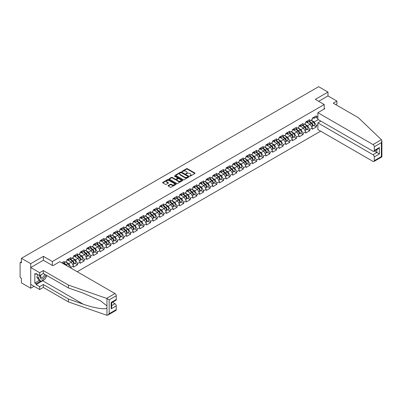 <?xml version="1.0" encoding="UTF-8"?>
<svg xmlns="http://www.w3.org/2000/svg" width="402" height="402" viewBox="0 0 402 402"><rect width="100%" height="100%" fill="white"/><g stroke="black" fill="none" stroke-linecap="round" stroke-linejoin="round"><path stroke-width="0.6" d="M189.85 176.076L190.437 176.076L194.869 173.513A0.588 0.342 0 0 0 194.869 173.031L187.357 168.694A0.588 0.342 0 0 0 186.523 168.694L182.086 171.252L182.086 171.594L183.247 171.262A1.889 1.09 0 0 1 185.915 171.262L186.543 171.624A1.889 1.09 0 0 1 187.096 172.393A1.889 1.09 0 0 1 186.543 173.167L185.97 173.835L187.126 173.503A1.889 1.09 0 0 1 189.799 173.503L190.422 173.865A1.889 1.09 0 0 1 190.98 174.634A1.889 1.09 0 0 1 190.422 175.408L189.85 176.076L189.85 175.734M168.197 185.513A0.588 0.342 0 0 0 168.197 185.995L170.307 187.211A0.588 0.342 0 0 0 171.141 187.211L176.066 184.372A0.588 0.342 0 0 0 176.066 183.89L168.554 179.548A0.588 0.342 0 0 0 167.719 179.548L162.79 182.392A0.588 0.342 0 0 0 162.79 182.875L165.338 184.347A0.588 0.342 0 0 0 166.172 184.347L168.282 183.131A0.588 0.342 0 0 0 168.282 182.649L167.016 181.92A1.578 0.91 0 0 1 166.554 181.272A1.578 0.91 0 0 1 167.528 180.433A1.578 0.91 0 0 1 169.252 180.629L174.197 183.483A1.578 0.91 0 0 1 174.659 184.131A1.578 0.91 0 0 1 173.684 184.97A1.578 0.91 0 0 1 171.966 184.774L171.141 184.297A0.588 0.342 0 0 0 170.307 184.297L168.197 185.513L168.197 185.995M43.406 256.36L30.733 263.677L21.417 258.3L318.67 86.686L327.982 92.063L315.309 99.379L324.238 104.535L52.335 261.521L43.406 256.36L43.406 260.265M183.287 179.719A0.588 0.342 0 0 0 184.121 179.719L189.046 176.875A0.588 0.342 0 0 0 189.046 176.393L181.533 172.056A0.588 0.342 0 0 0 180.699 172.056L175.774 174.9A0.588 0.342 0 0 0 175.774 175.383L183.287 179.719M174.498 176.161L182.548 180.629L177.629 183.468A0.588 0.342 0 0 1 176.795 183.468L169.282 179.126L169.282 178.649A0.588 0.342 0 0 0 169.282 179.126M169.282 178.649L171.393 177.428A0.588 0.342 0 0 1 172.227 177.428L175.272 179.186A0.588 0.342 0 0 0 176.106 179.186L177.508 178.382A0.588 0.342 0 0 0 177.508 177.9L174.332 176.066L174.92 175.729L182.558 180.141A0.588 0.342 0 0 1 182.558 180.624L182.558 180.141M52.335 265.421L52.335 261.521M77.189 271.722L320.645 131.163M324.238 104.535L324.238 109.027M62.858 263.446L64.265 262.637L64.265 261.36L61.752 262.807M64.265 262.637L66.858 261.139L66.858 259.863L70.898 257.531L70.898 258.808L73.491 257.31L73.491 256.034L77.531 253.697L77.531 254.974L80.124 253.476L80.124 252.2L84.164 249.868L84.164 251.144L86.757 249.647L86.757 248.371L90.797 246.039L90.797 247.315L93.39 245.818L93.39 244.542L97.43 242.21L97.43 243.486L100.028 241.989L100.028 240.713L104.068 238.381L104.068 239.657L106.661 238.16L106.661 236.884L110.701 234.547L110.701 235.823L113.294 234.326L113.294 233.049L117.334 230.718L117.334 231.994L119.927 230.497L119.927 229.22L123.967 226.889L123.967 228.165L126.56 226.668L126.56 225.391L130.6 223.06L130.6 224.336L133.198 222.839L133.198 221.562L137.233 219.231L137.233 220.507L139.831 219.01L139.831 217.733L143.871 215.397L143.871 216.673L146.464 215.176L146.464 213.899L150.504 211.568L150.504 212.844L153.097 211.346L153.097 210.07L157.137 207.739L157.137 209.015L159.73 207.517L159.73 206.241L163.77 203.909L163.77 205.186L166.363 203.688L166.363 202.412L170.403 200.08L170.403 201.357L173.001 199.859L173.001 198.583L177.041 196.246L177.041 197.523L179.634 196.025L179.634 194.749A1.985 1.146 60 0 1 179.634 194.814M180.724 194.447L181.548 194.925L183.674 193.694L183.674 192.417L179.634 194.749M183.674 193.694L186.267 192.196L186.267 190.92L190.307 188.588L190.307 189.865L192.9 188.367L192.9 187.091L196.94 184.759L196.94 186.036L199.533 184.538L199.533 183.262L203.573 180.93L203.573 182.207L206.171 180.709L206.171 179.433L210.206 177.096L210.206 178.372L212.804 176.875L212.804 175.599L216.844 173.267L216.844 174.543L219.437 173.046L219.437 171.77L223.477 169.438L223.477 170.714L226.07 169.217L226.07 167.941L230.11 165.609L230.11 166.885L232.703 165.388L232.703 164.111L236.743 161.78L236.743 163.056L239.336 161.559L239.336 160.282L243.376 157.946L243.376 159.222L245.974 157.725L245.974 156.448L250.014 154.117L250.014 155.393L252.607 153.896L252.607 152.619L256.647 150.288L256.647 151.564L259.24 150.067L259.24 148.79L263.28 146.459L263.28 147.735L265.873 146.238L265.873 144.961L269.913 142.63L269.913 143.906L272.506 142.408L272.506 141.132L276.546 138.796L276.546 140.072L279.144 138.574L279.144 137.298L283.179 134.966L283.179 136.243L285.777 134.745L285.777 133.469L289.817 131.137L289.817 132.414L292.41 130.916L292.41 129.64L296.45 127.308L296.45 128.585L299.043 127.087L299.043 125.811L303.083 123.479L303.083 124.756L305.676 123.258L305.676 121.982L309.716 119.645L309.716 120.922L312.309 119.424L312.309 118.148L316.349 115.816L316.349 117.093L317.861 116.223M317.861 124.766L316.349 125.64L314.223 121.957L311.078 120.138M313.826 125.459L316.349 126.916L316.349 125.64M316.349 126.916L312.309 129.248L312.309 127.972L309.716 129.469L307.59 125.786L304.445 123.967M307.193 129.288L309.716 130.745L309.716 129.469M309.716 130.745L305.676 133.077L305.676 131.801L303.083 133.298L300.957 129.615L297.812 127.801M300.56 133.117L303.083 134.575L303.083 133.298M303.083 134.575L299.043 136.906L299.043 135.63L296.45 137.127L294.324 133.444L291.174 131.63M293.927 136.946L296.45 138.404L296.45 137.127M296.45 138.404L292.41 140.735L292.41 139.459L289.817 140.956L287.691 137.278L284.541 135.459M287.294 140.78L289.817 142.233L289.817 140.956M289.817 142.233L285.777 144.569L285.777 143.293L283.179 144.79L281.053 141.107L277.908 139.288M280.656 144.609L283.179 146.067L283.179 144.79M283.179 146.067L279.144 148.398L279.144 147.122L276.546 148.619L274.42 144.936L271.275 143.117M274.023 148.438L276.546 149.896L276.546 148.619M276.546 149.896L272.506 152.227L272.506 150.951L269.913 152.448L267.787 148.765L264.642 146.951M267.39 152.268L269.913 153.725L269.913 152.448M269.913 153.725L265.873 156.056L265.873 154.78L263.28 156.277L261.154 152.594L258.009 150.78M260.757 156.097L263.28 157.554L263.28 156.277M263.28 157.554L259.24 159.885L259.24 158.609L256.647 160.107L254.521 156.428L251.371 154.609M254.124 159.931L256.647 161.383L256.647 160.107M256.647 161.383L252.607 163.72L252.607 162.443L250.014 163.941L247.883 160.257L244.738 158.438M247.486 163.76L250.014 165.217L250.014 163.941M250.014 165.217L245.974 167.549L245.974 166.272L243.376 167.77L241.25 164.086L238.105 162.267M240.853 167.589L243.376 169.046L243.376 167.77M243.376 169.046L239.336 171.378L239.336 170.101L236.743 171.599L234.617 167.915L231.472 166.101M234.22 171.418L236.743 172.875L236.743 171.599M236.743 172.875L232.703 175.207L232.703 173.93L230.11 175.428L227.984 171.744L224.839 169.93M227.587 175.247L230.11 176.704L230.11 175.428M230.11 176.704L226.07 179.036L226.07 177.759L223.477 179.257L221.351 175.579L218.201 173.759M220.954 179.081L223.477 180.533L223.477 179.257M223.477 180.533L219.437 182.87L219.437 181.593L216.844 183.091L214.718 179.408L211.568 177.589M214.321 182.91L216.844 184.367L216.844 183.091M216.844 184.367L212.804 186.699L212.804 185.422L210.206 186.92L208.08 183.237L204.935 181.418M207.683 186.739L210.206 188.196L210.206 186.92M210.206 188.196L206.171 190.528L206.171 189.252L203.573 190.749L201.447 187.066L198.302 185.252M201.05 190.568L203.573 192.025L203.573 190.749M203.573 192.025L199.533 194.357L199.533 193.081L196.94 194.578L194.814 190.895L191.669 189.081M194.417 194.397L196.94 195.854L196.94 194.578M196.94 195.854L192.9 198.186L192.9 196.91L190.307 198.407L188.181 194.729L185.036 192.91M187.784 198.231L190.307 199.683L190.307 198.407M190.307 199.683L186.267 202.02L186.267 200.744L183.674 202.241L181.548 198.558L178.398 196.739M181.151 202.06L183.674 203.518L183.674 202.241M183.674 203.518L179.634 205.849L179.634 204.573L177.041 206.07L174.91 202.387L171.765 200.568M174.513 205.889L177.041 207.347L177.041 206.07M177.041 207.347L173.001 209.678L173.001 208.402L170.403 209.899L168.277 206.216L165.132 204.402M167.88 209.718L170.403 211.176L170.403 209.899M170.403 211.176L166.363 213.507L166.363 212.231L163.77 213.728L161.644 210.045L158.499 208.231M161.247 213.547L163.77 215.005L163.77 213.728M163.77 215.005L159.73 217.336L159.73 216.06L157.137 217.557L155.011 213.874L151.866 212.06M154.614 217.381L157.137 218.834L157.137 217.557M157.137 218.834L153.097 221.17L153.097 219.894L150.504 221.391L148.378 217.708L145.228 215.889M147.981 221.211L150.504 222.668L150.504 221.391M150.504 222.668L146.464 224.999L146.464 223.723L143.871 225.22L141.745 221.537L138.595 219.718M141.348 225.04L143.871 226.497L143.871 225.22M143.871 226.497L139.831 228.828L139.831 227.552L137.233 229.05L135.107 225.366L131.962 223.552M134.71 228.869L137.233 230.326L137.233 229.05M137.233 230.326L133.198 232.657L133.198 231.381L130.6 232.879L128.474 229.195L125.329 227.381M128.077 232.698L130.6 234.155L130.6 232.879M130.6 234.155L126.56 236.487L126.56 235.21L123.967 236.708L121.841 233.024L118.696 231.21M121.444 236.532L123.967 237.984L123.967 236.708M123.967 237.984L119.927 240.321L119.927 239.044L117.334 240.542L115.208 236.858L112.063 235.039M114.811 240.361L117.334 241.818L117.334 240.542M117.334 241.818L113.294 244.15L113.294 242.873L110.701 244.371L108.575 240.687L105.424 238.868M108.178 244.19L110.701 245.647L110.701 244.371M110.701 245.647L106.661 247.979L106.661 246.702L104.068 248.2L101.937 244.516L98.791 242.702M101.54 248.019L104.068 249.476L104.068 248.2M104.068 249.476L100.028 251.808L100.028 250.531L97.43 252.029L95.304 248.346L92.158 246.532M94.907 251.848L97.43 253.305L97.43 252.029M97.43 253.305L93.39 255.637L93.39 254.36L90.797 255.858L88.671 252.175L85.525 250.361M88.274 255.682L90.797 257.134L90.797 255.858M90.797 257.134L86.757 259.471L86.757 258.195L84.164 259.692L82.038 256.009L78.892 254.19M81.641 259.511L84.164 260.968L84.164 259.692M84.164 260.968L80.124 263.3L80.124 262.024L77.531 263.521L75.405 259.838L72.254 258.019M75.008 263.34L77.531 264.797L77.531 263.521M77.531 264.797L73.491 267.129L73.491 265.853L70.898 267.35L68.772 263.667L65.621 261.853M70.898 268.089L70.898 267.35M67.948 259.561L68.772 260.034L70.898 258.808M68.772 263.667L71.365 262.169L67.395 259.878M73.491 265.853L71.365 262.169M74.581 255.727L75.405 256.205L77.531 254.974M75.405 259.838L77.998 258.34L74.028 256.049M80.124 262.024L77.998 258.34M81.214 251.898L82.038 252.376L84.164 251.144M82.038 256.009L84.631 254.511L80.661 252.22M86.757 258.195L84.631 254.511M87.852 248.069L88.671 248.542L90.797 247.315M88.671 252.175L91.264 250.677L87.294 248.386M93.39 254.36L91.264 250.677M94.485 244.24L95.304 244.712L97.43 243.486M95.304 248.346L97.902 246.848L93.932 244.557M100.028 250.531L97.902 246.848M101.118 240.411L101.937 240.883L104.068 239.657M101.937 244.516L104.535 243.019L100.565 240.728M106.661 246.702L104.535 243.019M107.751 236.577L108.575 237.054L110.701 235.823M108.575 240.687L111.168 239.19L107.198 236.899M113.294 242.873L111.168 239.19M114.384 232.748L115.208 233.225L117.334 231.994M115.208 236.858L117.801 235.361L113.831 233.07M119.927 239.044L117.801 235.361M121.017 228.919L121.841 229.391L123.967 228.165M121.841 233.024L124.434 231.527L120.464 229.235M126.56 235.21L124.434 231.527M127.655 225.09L128.474 225.562L130.6 224.336M128.474 229.195L131.067 227.698L127.102 225.406M133.198 231.381L131.067 227.698M134.288 221.261L135.107 221.733L137.233 220.507M135.107 225.366L137.705 223.869L133.735 221.577M139.831 227.552L137.705 223.869M140.921 217.427L141.745 217.904L143.871 216.673M141.745 221.537L144.338 220.04L140.368 217.748M146.464 223.723L144.338 220.04M147.554 213.598L148.378 214.075L150.504 212.844M148.378 217.708L150.971 216.211L147.001 213.919M153.097 219.894L150.971 216.211M154.187 209.769L155.011 210.241L157.137 209.015M155.011 213.874L157.604 212.377L153.634 210.085M159.73 216.06L157.604 212.377M160.82 205.94L161.644 206.412L163.77 205.186M161.644 210.045L164.237 208.548L160.267 206.256M166.363 212.231L164.237 208.548M167.458 202.111L168.277 202.583L170.403 201.357M168.277 206.216L170.87 204.718L166.905 202.427M173.001 208.402L170.87 204.718M174.091 198.276L174.91 198.754L177.041 197.523M174.91 202.387L177.508 200.889L173.538 198.598M179.634 204.573L177.508 200.889M181.548 198.558L184.141 197.06L180.171 194.769M186.267 200.744L184.141 197.06M187.357 190.618L188.181 191.091L190.307 189.865M188.181 194.729L190.774 193.226L186.804 190.935M192.9 196.91L190.774 193.226M193.99 186.789L194.814 187.262L196.94 186.036M194.814 190.895L197.407 189.397L193.437 187.106M199.533 193.081L197.407 189.397M200.628 182.96L201.447 183.433L203.573 182.207M201.447 187.066L204.04 185.568L200.075 183.277M206.171 189.252L204.04 185.568M207.261 179.126L208.08 179.604L210.206 178.372M208.08 183.237L210.678 181.739L206.708 179.448M212.804 185.422L210.678 181.739M213.894 175.297L214.718 175.774L216.844 174.543M214.718 179.408L217.311 177.91L213.341 175.619M219.437 181.593L217.311 177.91M220.527 171.468L221.351 171.94L223.477 170.714M221.351 175.579L223.944 174.076L219.974 171.785M226.07 177.759L223.944 174.076M227.16 167.639L227.984 168.111L230.11 166.885M227.984 171.744L230.577 170.247L226.607 167.956M232.703 173.93L230.577 170.247M233.793 163.81L234.617 164.282L236.743 163.056M234.617 167.915L237.21 166.418L233.24 164.127M239.336 170.101L237.21 166.418M240.431 159.976L241.25 160.453L243.376 159.222M241.25 164.086L243.843 162.589L239.878 160.297M245.974 166.272L243.843 162.589M247.064 156.147L247.883 156.624L250.014 155.393M247.883 160.257L250.481 158.76L246.511 156.468M252.607 162.443L250.481 158.76M253.697 152.318L254.521 152.79L256.647 151.564M254.521 156.428L257.114 154.926L253.144 152.634M259.24 158.609L257.114 154.926M260.33 148.489L261.154 148.961L263.28 147.735M261.154 152.594L263.747 151.097L259.777 148.805M265.873 154.78L263.747 151.097M266.963 144.66L267.787 145.132L269.913 143.906M267.787 148.765L270.38 147.268L266.41 144.976M272.506 150.951L270.38 147.268M273.601 140.826L274.42 141.303L276.546 140.072M274.42 144.936L277.013 143.439L273.048 141.147M279.144 147.122L277.013 143.439M280.234 136.997L281.053 137.474L283.179 136.243M281.053 141.107L283.651 139.61L279.681 137.318M285.777 143.293L283.651 139.61M286.867 133.168L287.691 133.64L289.817 132.414M287.691 137.278L290.284 135.775L286.314 133.484M292.41 139.459L290.284 135.775M293.5 129.338L294.324 129.811L296.45 128.585M294.324 133.444L296.917 131.946L292.947 129.655M299.043 135.63L296.917 131.946M300.133 125.509L300.957 125.982L303.083 124.756M300.957 129.615L303.55 128.117L299.58 125.826M305.676 131.801L303.55 128.117M306.766 121.675L307.59 122.153L309.716 120.922M307.59 125.786L310.183 124.288L306.213 121.997M312.309 127.972L310.183 124.288M313.404 117.846L314.223 118.324L316.349 117.093M314.223 121.957L318.263 119.625M315.861 117.374L317.861 118.53M335.765 104.636L336.911 103.972L336.911 101.073L327.982 95.917L327.982 92.063M30.733 263.677L30.733 288.229L21.417 282.852L21.417 278.264L20.738 277.872A0.904 0.523 -120 0 1 20.1 276.767L20.1 262.868A0.904 0.523 -120 0 1 20.286 262.456A0.904 0.523 -120 0 1 20.738 262.501L21.417 262.893L21.417 258.3M30.733 288.229L34.069 286.304M190.015 176.131L190.422 175.895A1.889 1.09 0 0 0 190.98 175.126L190.98 174.634M187.096 172.393L187.096 172.885A1.889 1.09 0 0 1 186.543 173.654L186.136 173.89M194.869 173.031L194.869 173.513L187.357 169.187A0.588 0.342 0 0 0 186.523 169.187L182.252 171.649M189.046 176.393L189.046 176.875L181.533 172.548A0.588 0.342 0 0 0 180.699 172.548L175.78 175.388M188.005 176.805L188.005 176.468L181.408 172.659L180.217 173.006A1.889 1.09 0 0 0 179.664 173.78A1.889 1.09 0 0 0 180.217 174.548L184.729 177.151A1.889 1.09 0 0 0 187.397 177.151L188.005 176.805L188.005 177.292L188.005 176.955M179.664 173.78L179.664 174.272A1.889 1.09 0 0 0 180.217 175.041L180.217 174.548M188.005 177.292L187.397 177.644A1.889 1.09 0 0 1 184.729 177.644L180.217 175.041M169.292 179.131L171.393 177.92L171.393 177.428M177.679 178.141L177.679 178.634A0.588 0.342 0 0 1 177.508 178.875L176.106 179.679A0.588 0.342 0 0 1 175.272 179.679L172.227 177.92A0.588 0.342 0 0 0 171.393 177.92M178.433 181.016A1.578 0.91 0 0 0 180.156 181.212A1.578 0.91 0 0 0 181.131 180.367A1.578 0.91 0 0 0 180.669 179.724L178.925 178.719A0.588 0.342 0 0 0 178.091 178.719L176.694 179.528A0.588 0.342 0 0 0 176.694 180.011L178.433 181.016L178.433 181.503A1.578 0.91 0 0 0 180.156 181.704A1.578 0.91 0 0 0 181.131 180.86L181.131 180.367M176.518 179.769L176.518 180.257A0.588 0.342 0 0 0 176.694 180.498L176.694 180.011M178.433 181.503L176.694 180.498M174.659 184.131L174.659 184.618A1.578 0.91 0 0 1 173.684 185.463A1.578 0.91 0 0 1 171.966 185.267L171.141 184.789A0.588 0.342 0 0 0 170.307 184.789L168.207 186M166.554 181.272L166.554 181.764A1.578 0.91 0 0 0 167.016 182.407L167.016 181.92M168.272 183.131L167.016 182.407M176.056 184.372L168.554 180.041A0.588 0.342 0 0 0 167.719 180.041L162.8 182.88M311.806 123.801L311.505 123.625M312.183 126.328A1.985 1.146 -120 0 0 312.475 126.238A1.985 1.146 -120 0 0 312.831 124.851A1.985 1.146 -120 0 0 311.796 123.123L309.404 121.102M312.475 126.238L314.113 125.293A1.985 1.146 -120 0 0 314.47 123.906A1.985 1.146 -120 0 0 313.434 122.178L311.042 120.158M308.942 121.369L311.671 123.675A1.201 0.693 60 0 1 312.324 125.158M311.6 126.741L311.962 126.535A1.985 1.146 -120 0 0 312.319 125.148A1.985 1.146 -120 0 0 311.289 123.419L308.892 121.399M308.203 123.143L306.59 121.781M312.841 117.841A1.985 1.146 60 0 1 312.475 118.384A1.985 1.146 60 0 1 312.309 118.449M314.48 116.897A1.985 1.146 60 0 1 314.113 117.439L312.475 118.384M40.878 274.883A3.909 2.256 120 0 0 41.723 279.053A3.909 2.256 120 0 0 45.753 274.883M41.089 274.762A2.678 1.543 120 0 0 41.265 277.516A2.678 1.543 120 0 0 41.657 277.636A2.678 1.543 120 0 0 44.496 274.154M46.692 275.425L45.401 278.757L40.808 281.405L39.11 280.425L36.813 277.159L37.833 274.531M40.808 281.405L38.517 278.139L39.532 275.511M36.813 277.159L38.517 278.139M381.408 139.71L381.9 140.901L381.372 142.675L374.292 146.765A1.804 1.04 -120 0 0 373.016 144.554L381.408 139.71L358.343 117.67L333.253 103.183L336.911 101.073M320.881 121.133L317.861 122.876L317.861 129.555L373.016 161.398A1.804 1.04 -120 0 0 373.915 161.488A1.804 1.04 -120 0 0 374.292 160.659L374.292 156.931A1.804 1.04 -120 0 0 373.016 154.72L376.845 152.509L379.393 153.981L374.292 156.931M317.861 122.876L373.016 154.72M324.238 108.339L324.836 108.686L317.861 112.711L317.861 119.389L373.016 151.232A1.804 1.04 -120 0 0 373.915 151.323A1.804 1.04 -120 0 0 374.292 150.499L374.292 146.765M317.861 112.711L373.016 144.554M327.982 95.917L318.645 101.309M374.352 151.072L376.845 152.509L376.845 149.634M374.292 150.499L379.393 147.549L378.116 148.896L373.915 151.323M374.292 160.659L381.372 156.574L381.639 156.73M44.557 279.244A6.764 3.904 -60 0 1 42.682 280.767L36.09 284.571L39.662 286.636L43.321 284.526L68.41 299.008L68.41 301.907L106.962 315.314L107.892 315.073L109.168 313.726L116.248 309.64A1.804 1.04 60 0 1 115.876 310.465L107.892 315.073M68.41 299.008L83.239 304.183C93.772 308.012 105.575 309.912 106.962 308.002L106.962 305.867L100.334 300.716L83.239 293.133L68.41 287.963L43.321 273.476L39.662 275.586L36.09 273.526L36.09 274.31L34.813 273.576L34.813 283.053L36.09 283.787L40.512 281.234M39.662 286.636L39.662 289.53L30.733 284.375L30.733 267.536L43.361 260.24L52.843 265.717L59.818 261.692L114.972 293.535A1.804 1.04 60 0 1 116.248 295.741L116.248 299.475A1.804 1.04 60 0 1 115.876 300.304L111.676 302.726L111.676 307.078L111.148 308.857L111.148 302.42C111.836 302.822 111.836 302.822 111.148 302.42L116.248 299.475M43.321 284.526L43.321 287.42L39.662 289.53M68.41 301.907L43.321 287.42M116.248 295.741L109.168 299.832L106.58 298.379L68.41 285.063L43.321 270.576L39.662 272.692L39.662 275.586M39.662 272.692L30.733 267.536M36.09 284.571L36.09 283.787M43.321 270.576L43.321 273.476M68.41 285.063L68.41 287.963M111.676 305.605L114.972 303.701A1.804 1.04 60 0 1 116.248 305.907L116.248 309.64M114.972 303.701L112.485 302.259M46.858 275.521A6.764 3.904 -60 0 1 45.898 277.47M36.768 273.918L36.09 274.31M34.813 283.053L39.235 280.495M305.173 127.63L304.872 127.459M305.55 130.158A1.985 1.146 -120 0 0 305.842 130.072A1.985 1.146 -120 0 0 306.198 128.685A1.985 1.146 -120 0 0 305.163 126.957L302.771 124.937M305.842 130.072L307.475 129.122A1.985 1.146 -120 0 0 307.832 127.735A1.985 1.146 -120 0 0 306.801 126.007L304.404 123.992M302.309 125.203L305.038 127.504A1.201 0.693 60 0 1 305.686 128.987M304.967 130.575L305.329 130.364A1.985 1.146 -120 0 0 305.686 128.977A1.985 1.146 -120 0 0 304.651 127.248L302.259 125.228M301.57 126.972L299.952 125.61M298.535 131.459L298.239 131.288M298.917 133.992A1.985 1.146 -120 0 0 299.209 133.901A1.985 1.146 -120 0 0 299.56 132.514A1.985 1.146 -120 0 0 298.53 130.786L296.138 128.766M299.209 133.901L300.842 132.956A1.985 1.146 -120 0 0 301.198 131.57A1.985 1.146 -120 0 0 300.168 129.841L297.771 127.821M295.676 129.032L298.405 131.333A1.201 0.693 60 0 1 299.053 132.816M298.334 134.404L298.696 134.193A1.985 1.146 -120 0 0 299.053 132.806A1.985 1.146 -120 0 0 298.018 131.077L295.626 129.062M294.937 130.806L293.319 129.439M291.902 135.288L291.606 135.117M292.284 137.821A1.985 1.146 -120 0 0 292.571 137.73A1.985 1.146 -120 0 0 292.927 136.343A1.985 1.146 -120 0 0 291.897 134.615L289.5 132.595M292.571 137.73L294.209 136.786A1.985 1.146 -120 0 0 294.565 135.399A1.985 1.146 -120 0 0 293.53 133.67L291.138 131.65M289.043 132.861L291.772 135.162A1.201 0.693 60 0 1 292.42 136.645M291.701 138.233L292.063 138.027A1.985 1.146 -120 0 0 292.42 136.64A1.985 1.146 -120 0 0 291.385 134.911L288.993 132.891M288.299 134.635L286.686 133.273M285.269 139.117L284.973 138.946M285.651 141.65A1.985 1.146 -120 0 0 285.938 141.559A1.985 1.146 -120 0 0 286.294 140.172A1.985 1.146 -120 0 0 285.259 138.444L282.867 136.424M285.938 141.559L287.576 140.615A1.985 1.146 -120 0 0 287.932 139.228A1.985 1.146 -120 0 0 286.897 137.499L284.505 135.479M282.405 136.69L285.139 138.997A1.201 0.693 60 0 1 285.787 140.479M285.068 142.062L285.43 141.856A1.985 1.146 -120 0 0 285.787 140.469A1.985 1.146 -120 0 0 284.752 138.74L282.36 136.72M281.666 138.464L280.053 137.102M278.636 142.951L278.34 142.775M279.018 145.479A1.985 1.146 -120 0 0 279.305 145.388A1.985 1.146 -120 0 0 279.661 144.001A1.985 1.146 -120 0 0 278.626 142.273L276.234 140.253M279.305 145.388L280.943 144.444A1.985 1.146 -120 0 0 281.299 143.057A1.985 1.146 -120 0 0 280.264 141.328L277.872 139.308M275.772 140.519L278.506 142.826A1.201 0.693 60 0 1 279.154 144.308M278.43 145.891L278.792 145.685A1.985 1.146 -120 0 0 279.149 144.298A1.985 1.146 -120 0 0 278.119 142.569L275.722 140.549M275.033 142.293L273.42 140.931M306.208 121.67A1.985 1.146 60 0 1 305.842 122.213A1.985 1.146 60 0 1 305.676 122.278M307.847 120.726A1.985 1.146 60 0 1 307.475 121.268L305.842 122.213M299.575 125.504A1.985 1.146 60 0 1 299.209 126.042A1.985 1.146 60 0 1 299.043 126.112M301.214 124.555A1.985 1.146 60 0 1 300.842 125.097L299.209 126.042M292.942 129.333A1.985 1.146 60 0 1 292.571 129.871A1.985 1.146 60 0 1 292.41 129.941M294.581 128.389A1.985 1.146 60 0 1 294.209 128.926L292.571 129.871M286.309 133.162A1.985 1.146 60 0 1 285.938 133.705A1.985 1.146 60 0 1 285.777 133.771M287.943 132.218A1.985 1.146 60 0 1 287.576 132.76L285.938 133.705M279.671 136.992A1.985 1.146 60 0 1 279.305 137.534A1.985 1.146 60 0 1 279.144 137.6M281.31 136.047A1.985 1.146 60 0 1 280.943 136.59L279.305 137.534M272.003 146.78L271.702 146.609M272.38 149.308A1.985 1.146 -120 0 0 272.672 149.222A1.985 1.146 -120 0 0 273.028 147.835A1.985 1.146 -120 0 0 271.993 146.107L269.601 144.087M272.672 149.222L274.31 148.273A1.985 1.146 -120 0 0 274.666 146.886A1.985 1.146 -120 0 0 273.631 145.157L271.239 143.142M269.139 144.353L271.868 146.655A1.201 0.693 60 0 1 272.521 148.137M271.797 149.725L272.159 149.514A1.985 1.146 -120 0 0 272.516 148.127A1.985 1.146 -120 0 0 271.486 146.398L269.089 144.378M268.4 146.122L266.782 144.76M273.038 140.821A1.985 1.146 60 0 1 272.672 141.363A1.985 1.146 60 0 1 272.506 141.429M274.677 139.876A1.985 1.146 60 0 1 274.31 140.419L272.672 141.363M265.365 150.609L265.069 150.438M265.747 153.142A1.985 1.146 -120 0 0 266.039 153.051A1.985 1.146 -120 0 0 266.395 151.665A1.985 1.146 -120 0 0 265.36 149.936L262.968 147.916M266.039 153.051L267.672 152.107A1.985 1.146 -120 0 0 268.028 150.72A1.985 1.146 -120 0 0 266.998 148.991L264.601 146.971M262.506 148.182L265.235 150.484A1.201 0.693 60 0 1 265.883 151.966M265.164 153.554L265.526 153.343A1.985 1.146 -120 0 0 265.883 151.956A1.985 1.146 -120 0 0 264.848 150.227L262.456 148.212M261.767 149.956L260.149 148.589M266.405 144.655A1.985 1.146 60 0 1 266.039 145.192A1.985 1.146 60 0 1 265.873 145.263M268.044 143.705A1.985 1.146 60 0 1 267.672 144.248L266.039 145.192M258.732 154.438L258.436 154.267M259.114 156.971A1.985 1.146 -120 0 0 259.401 156.88A1.985 1.146 -120 0 0 259.757 155.494A1.985 1.146 -120 0 0 258.727 153.765L256.33 151.745M259.401 156.88L261.039 155.936A1.985 1.146 -120 0 0 261.395 154.549A1.985 1.146 -120 0 0 260.365 152.82L257.968 150.8M255.873 152.011L258.602 154.313A1.201 0.693 60 0 1 259.25 155.795M258.531 157.383L258.893 157.177A1.985 1.146 -120 0 0 259.25 155.79A1.985 1.146 -120 0 0 258.215 154.061L255.823 152.041M255.134 153.785L253.516 152.423M259.772 148.484A1.985 1.146 60 0 1 259.401 149.021A1.985 1.146 60 0 1 259.24 149.092M261.411 147.539A1.985 1.146 60 0 1 261.039 148.077L259.401 149.021M252.099 158.267L251.803 158.097M252.481 160.8A1.985 1.146 -120 0 0 252.768 160.71A1.985 1.146 -120 0 0 253.124 159.323A1.985 1.146 -120 0 0 252.094 157.594L249.697 155.574M252.768 160.71L254.406 159.765A1.985 1.146 -120 0 0 254.762 158.378A1.985 1.146 -120 0 0 253.727 156.649L251.335 154.629M249.235 155.84L251.969 158.147A1.201 0.693 60 0 1 252.617 159.629M251.898 161.212L252.26 161.006A1.985 1.146 -120 0 0 252.617 159.619A1.985 1.146 -120 0 0 251.582 157.891L249.19 155.87M248.496 157.614L246.883 156.252M253.139 152.313A1.985 1.146 60 0 1 252.768 152.855A1.985 1.146 60 0 1 252.607 152.921M254.778 151.368A1.985 1.146 60 0 1 254.406 151.911L252.768 152.855M245.466 162.101L245.17 161.926M245.848 164.629A1.985 1.146 -120 0 0 246.135 164.539A1.985 1.146 -120 0 0 246.491 163.152A1.985 1.146 -120 0 0 245.456 161.423L243.064 159.403M246.135 164.539L247.773 163.594A1.985 1.146 -120 0 0 248.129 162.207A1.985 1.146 -120 0 0 247.094 160.478L244.702 158.458M242.602 159.669L245.336 161.976A1.201 0.693 60 0 1 245.984 163.458M245.265 165.041L245.627 164.835A1.985 1.146 -120 0 0 245.979 163.448A1.985 1.146 -120 0 0 244.949 161.72L242.557 159.7M241.863 161.443L240.25 160.081M246.506 156.142A1.985 1.146 60 0 1 246.135 156.685A1.985 1.146 60 0 1 245.974 156.75M248.14 155.197A1.985 1.146 60 0 1 247.773 155.74L246.135 156.685M238.833 165.931L238.532 165.76M239.21 168.458A1.985 1.146 -120 0 0 239.502 168.373A1.985 1.146 -120 0 0 239.858 166.986A1.985 1.146 -120 0 0 238.823 165.257L236.431 163.237M239.502 168.373L241.14 167.423A1.985 1.146 -120 0 0 241.496 166.036A1.985 1.146 -120 0 0 240.461 164.307L238.069 162.292M235.969 163.503L238.698 165.805A1.201 0.693 60 0 1 239.351 167.287M238.627 168.875L238.989 168.664A1.985 1.146 -120 0 0 239.346 167.277A1.985 1.146 -120 0 0 238.316 165.549L235.919 163.529M235.23 165.272L233.617 163.91M239.868 159.971A1.985 1.146 60 0 1 239.502 160.514A1.985 1.146 60 0 1 239.336 160.579M241.507 159.026A1.985 1.146 60 0 1 241.14 159.569L239.502 160.514M232.2 169.76L231.899 169.589M232.577 172.292A1.985 1.146 -120 0 0 232.869 172.202A1.985 1.146 -120 0 0 233.225 170.815A1.985 1.146 -120 0 0 232.19 169.086L229.798 167.066M232.869 172.202L234.507 171.257A1.985 1.146 -120 0 0 234.858 169.87A1.985 1.146 -120 0 0 233.828 168.142L231.436 166.121M229.336 167.332L232.065 169.634A1.201 0.693 60 0 1 232.713 171.116M231.994 172.704L232.356 172.493A1.985 1.146 -120 0 0 232.713 171.106A1.985 1.146 -120 0 0 231.678 169.378L229.286 167.358M228.597 169.106L226.979 167.74M233.235 163.805A1.985 1.146 60 0 1 232.869 164.343A1.985 1.146 60 0 1 232.703 164.413M234.874 162.855A1.985 1.146 60 0 1 234.507 163.398L232.869 164.343M225.562 173.589L225.266 173.418M225.944 176.121A1.985 1.146 -120 0 0 226.236 176.031A1.985 1.146 -120 0 0 226.587 174.644A1.985 1.146 -120 0 0 225.557 172.915L223.165 170.895M226.236 176.031L227.869 175.086A1.985 1.146 -120 0 0 228.225 173.699A1.985 1.146 -120 0 0 227.195 171.971L224.798 169.951M222.703 171.162L225.432 173.463A1.201 0.693 60 0 1 226.08 174.945M225.361 176.533L225.723 176.327A1.985 1.146 -120 0 0 226.08 174.94A1.985 1.146 -120 0 0 225.045 173.212L222.653 171.192M221.964 172.935L220.346 171.574M226.602 167.634A1.985 1.146 60 0 1 226.236 168.172A1.985 1.146 60 0 1 226.07 168.242M228.241 166.689A1.985 1.146 60 0 1 227.869 167.227L226.236 168.172M218.929 177.418L218.633 177.247M219.311 179.95A1.985 1.146 -120 0 0 219.598 179.86A1.985 1.146 -120 0 0 219.954 178.473A1.985 1.146 -120 0 0 218.924 176.744L216.527 174.724M219.598 179.86L221.236 178.915A1.985 1.146 -120 0 0 221.592 177.528A1.985 1.146 -120 0 0 220.557 175.8L218.165 173.78M216.07 174.991L218.799 177.297A1.201 0.693 60 0 1 219.447 178.779M218.728 180.362L219.09 180.156A1.985 1.146 -120 0 0 219.447 178.769A1.985 1.146 -120 0 0 218.412 177.041L216.02 175.021M215.326 176.764L213.713 175.403M219.969 171.463A1.985 1.146 60 0 1 219.598 172.006A1.985 1.146 60 0 1 219.437 172.071M221.608 170.518A1.985 1.146 60 0 1 221.236 171.061L219.598 172.006M212.296 181.252L212 181.076M212.678 183.779A1.985 1.146 -120 0 0 212.965 183.689A1.985 1.146 -120 0 0 213.321 182.302A1.985 1.146 -120 0 0 212.286 180.573L209.894 178.553M212.965 183.689L214.603 182.744A1.985 1.146 -120 0 0 214.959 181.357A1.985 1.146 -120 0 0 213.924 179.629L211.532 177.609M209.432 178.82L212.166 181.126A1.201 0.693 60 0 1 212.814 182.608M212.095 184.191L212.457 183.985A1.985 1.146 -120 0 0 212.814 182.598A1.985 1.146 -120 0 0 211.779 180.87L209.387 178.85M208.693 180.593L207.08 179.232M213.336 175.292A1.985 1.146 60 0 1 212.965 175.835A1.985 1.146 60 0 1 212.804 175.9M214.969 174.347A1.985 1.146 60 0 1 214.603 174.89L212.965 175.835M205.663 185.081L205.367 184.91M206.045 187.608A1.985 1.146 -120 0 0 206.332 187.523A1.985 1.146 -120 0 0 206.688 186.136A1.985 1.146 -120 0 0 205.653 184.407L203.261 182.387M206.332 187.523L207.97 186.573A1.985 1.146 -120 0 0 208.326 185.186A1.985 1.146 -120 0 0 207.291 183.458L204.899 181.443M202.799 182.654L205.533 184.955A1.201 0.693 60 0 1 206.181 186.438M205.457 188.025L205.819 187.814A1.985 1.146 -120 0 0 206.176 186.427A1.985 1.146 -120 0 0 205.146 184.699L202.749 182.679M202.06 184.423L200.447 183.061M206.698 179.121A1.985 1.146 60 0 1 206.332 179.664A1.985 1.146 60 0 1 206.171 179.729M208.337 178.176A1.985 1.146 60 0 1 207.97 178.719L206.332 179.664M199.03 188.91L198.729 188.739M199.407 191.442A1.985 1.146 -120 0 0 199.699 191.352A1.985 1.146 -120 0 0 200.055 189.965A1.985 1.146 -120 0 0 199.02 188.236L196.628 186.216M199.699 191.352L201.337 190.407A1.985 1.146 -120 0 0 201.693 189.02A1.985 1.146 -120 0 0 200.658 187.292L198.266 185.272M196.166 186.483L198.895 188.784A1.201 0.693 60 0 1 199.548 190.267M198.824 191.854L199.186 191.643A1.985 1.146 -120 0 0 199.543 190.257A1.985 1.146 -120 0 0 198.513 188.528L196.116 186.508M195.427 188.257L193.814 186.89M200.065 182.955A1.985 1.146 60 0 1 199.699 183.493A1.985 1.146 60 0 1 199.533 183.563M201.703 182.005A1.985 1.146 60 0 1 201.337 182.548L199.699 183.493M192.392 192.739L192.096 192.568M192.774 195.272A1.985 1.146 -120 0 0 193.066 195.181A1.985 1.146 -120 0 0 193.422 193.794A1.985 1.146 -120 0 0 192.387 192.066L189.995 190.045M193.066 195.181L194.699 194.236A1.985 1.146 -120 0 0 195.055 192.849A1.985 1.146 -120 0 0 194.025 191.121L191.628 189.101M189.533 190.312L192.262 192.613A1.201 0.693 60 0 1 192.91 194.096M192.191 195.684L192.553 195.478A1.985 1.146 -120 0 0 192.91 194.091A1.985 1.146 -120 0 0 191.875 192.362L189.483 190.342M188.794 192.086L187.176 190.724M193.432 186.784A1.985 1.146 60 0 1 193.066 187.322A1.985 1.146 60 0 1 192.9 187.392M195.07 185.84A1.985 1.146 60 0 1 194.699 186.377L193.066 187.322M185.759 196.568L185.463 196.397M186.141 199.101A1.985 1.146 -120 0 0 186.427 199.01A1.985 1.146 -120 0 0 186.784 197.623A1.985 1.146 -120 0 0 185.754 195.895L183.357 193.875M186.427 199.01L188.066 198.065A1.985 1.146 -120 0 0 188.422 196.678A1.985 1.146 -120 0 0 187.392 194.95L184.995 192.93M182.9 194.141L185.629 196.447A1.201 0.693 60 0 1 186.277 197.93M185.558 199.513L185.92 199.307A1.985 1.146 -120 0 0 186.277 197.92A1.985 1.146 -120 0 0 185.242 196.191L182.85 194.171M182.161 195.915L180.543 194.553M186.799 190.613A1.985 1.146 60 0 1 186.427 191.156A1.985 1.146 60 0 1 186.267 191.221M188.437 189.669A1.985 1.146 60 0 1 188.066 190.211L186.427 191.156M179.126 200.402L178.83 200.226M179.508 202.93A1.985 1.146 -120 0 0 179.794 202.839A1.985 1.146 -120 0 0 180.151 201.452A1.985 1.146 -120 0 0 179.121 199.724L176.724 197.704M179.794 202.839L181.433 201.894A1.985 1.146 -120 0 0 181.789 200.508A1.985 1.146 -120 0 0 180.754 198.779L178.362 196.759M176.267 197.97L178.996 200.276A1.201 0.693 60 0 1 179.644 201.759M178.925 203.342L179.287 203.136A1.985 1.146 -120 0 0 179.644 201.749A1.985 1.146 -120 0 0 178.609 200.02L176.217 198M175.523 199.744L173.91 198.382M180.166 194.442A1.985 1.146 60 0 1 179.794 194.985A1.985 1.146 60 0 1 179.634 195.05M181.804 193.498A1.985 1.146 60 0 1 181.433 194.04L179.794 194.985M172.493 204.231L172.197 204.06M172.875 206.759A1.985 1.146 -120 0 0 173.161 206.673A1.985 1.146 -120 0 0 173.518 205.286A1.985 1.146 -120 0 0 172.483 203.553L170.091 201.538M173.161 206.673L174.8 205.723A1.985 1.146 -120 0 0 175.156 204.337A1.985 1.146 -120 0 0 174.121 202.608L171.729 200.593M169.629 201.804L172.363 204.105A1.201 0.693 60 0 1 173.011 205.588M172.292 207.176L172.654 206.965A1.985 1.146 -120 0 0 173.006 205.578A1.985 1.146 -120 0 0 171.976 203.849L169.584 201.829M168.89 203.573L167.277 202.211M173.533 198.271A1.985 1.146 60 0 1 173.161 198.814A1.985 1.146 60 0 1 173.001 198.879M175.166 197.327A1.985 1.146 60 0 1 174.8 197.869L173.161 198.814M165.86 208.06L165.564 207.889M166.237 210.593A1.985 1.146 -120 0 0 166.528 210.502A1.985 1.146 -120 0 0 166.885 209.115A1.985 1.146 -120 0 0 165.85 207.387L163.458 205.367M166.528 210.502L168.167 209.558A1.985 1.146 -120 0 0 168.523 208.171A1.985 1.146 -120 0 0 167.488 206.442L165.096 204.422M162.996 205.633L165.724 207.934A1.201 0.693 60 0 1 166.378 209.417M165.654 211.005L166.016 210.794A1.985 1.146 -120 0 0 166.373 209.407A1.985 1.146 -120 0 0 165.343 207.678L162.946 205.658M162.257 207.407L160.644 206.04M166.895 202.105A1.985 1.146 60 0 1 166.528 202.643A1.985 1.146 60 0 1 166.363 202.714M168.533 201.156A1.985 1.146 60 0 1 168.167 201.698L166.528 202.643M159.227 211.889L158.926 211.718M159.604 214.422A1.985 1.146 -120 0 0 159.895 214.331A1.985 1.146 -120 0 0 160.252 212.944A1.985 1.146 -120 0 0 159.217 211.216L156.825 209.196M159.895 214.331L161.534 213.387A1.985 1.146 -120 0 0 161.885 212A1.985 1.146 -120 0 0 160.855 210.271L158.463 208.251M156.363 209.462L159.091 211.764A1.201 0.693 60 0 1 159.745 213.246M159.021 214.834L159.383 214.628A1.985 1.146 -120 0 0 159.74 213.241A1.985 1.146 -120 0 0 158.705 211.512L156.313 209.492M155.624 211.236L154.006 209.874M160.262 205.935A1.985 1.146 60 0 1 159.895 206.472A1.985 1.146 60 0 1 159.73 206.543M161.9 204.99A1.985 1.146 60 0 1 161.534 205.528L159.895 206.472M152.589 215.718L152.293 215.547M152.971 218.251A1.985 1.146 -120 0 0 153.262 218.16A1.985 1.146 -120 0 0 153.619 216.773A1.985 1.146 -120 0 0 152.584 215.045L150.192 213.025M153.262 218.16L154.896 217.216A1.985 1.146 -120 0 0 155.252 215.829A1.985 1.146 -120 0 0 154.222 214.1L151.825 212.08M149.73 213.291L152.458 215.598A1.201 0.693 60 0 1 153.107 217.08M152.388 218.663L152.75 218.457A1.985 1.146 -120 0 0 153.107 217.07A1.985 1.146 -120 0 0 152.072 215.341L149.68 213.321M148.991 215.065L147.373 213.703M153.629 209.764A1.985 1.146 60 0 1 153.262 210.306A1.985 1.146 60 0 1 153.097 210.372M155.267 208.819A1.985 1.146 60 0 1 154.896 209.362L153.262 210.306M145.956 219.552L145.66 219.376M146.338 222.08A1.985 1.146 -120 0 0 146.624 221.989A1.985 1.146 -120 0 0 146.981 220.603A1.985 1.146 -120 0 0 145.951 218.874L143.554 216.854M146.624 221.989L148.263 221.045A1.985 1.146 -120 0 0 148.619 219.658A1.985 1.146 -120 0 0 147.584 217.929L145.192 215.909M143.097 217.12L145.825 219.427A1.201 0.693 60 0 1 146.474 220.909M145.755 222.492L146.117 222.286A1.985 1.146 -120 0 0 146.474 220.899A1.985 1.146 -120 0 0 145.439 219.17L143.047 217.15M142.353 218.894L140.74 217.532M146.996 213.593A1.985 1.146 60 0 1 146.624 214.135A1.985 1.146 60 0 1 146.464 214.201M148.634 212.648A1.985 1.146 60 0 1 148.263 213.191L146.624 214.135M139.323 223.381L139.027 223.21M139.705 225.909A1.985 1.146 -120 0 0 139.991 225.823A1.985 1.146 -120 0 0 140.348 224.437A1.985 1.146 -120 0 0 139.313 222.703L136.921 220.688M139.991 225.823L141.63 224.874A1.985 1.146 -120 0 0 141.986 223.487A1.985 1.146 -120 0 0 140.951 221.758L138.559 219.743M136.459 220.954L139.192 223.256A1.201 0.693 60 0 1 139.841 224.738M139.122 226.326L139.484 226.115A1.985 1.146 -120 0 0 139.841 224.728A1.985 1.146 -120 0 0 138.806 222.999L136.414 220.979M135.72 222.723L134.107 221.361M140.363 217.422A1.985 1.146 60 0 1 139.991 217.964A1.985 1.146 60 0 1 139.831 218.03M141.996 216.477A1.985 1.146 60 0 1 141.63 217.02L139.991 217.964M132.69 227.21L132.394 227.04M133.072 229.743A1.985 1.146 -120 0 0 133.358 229.653A1.985 1.146 -120 0 0 133.715 228.266A1.985 1.146 -120 0 0 132.68 226.537L130.288 224.517M133.358 229.653L134.997 228.708A1.985 1.146 -120 0 0 135.353 227.321A1.985 1.146 -120 0 0 134.318 225.592L131.926 223.572M129.826 224.783L132.559 227.085A1.201 0.693 60 0 1 133.208 228.567M132.489 230.155L132.846 229.944A1.985 1.146 -120 0 0 133.203 228.557A1.985 1.146 -120 0 0 132.173 226.828L129.776 224.808M129.087 226.557L127.474 225.19M133.73 221.256A1.985 1.146 60 0 1 133.358 221.793A1.985 1.146 60 0 1 133.198 221.864M135.363 220.306A1.985 1.146 60 0 1 134.997 220.849L133.358 221.793M126.057 231.039L125.756 230.869M126.434 233.572A1.985 1.146 -120 0 0 126.725 233.482A1.985 1.146 -120 0 0 127.082 232.095A1.985 1.146 -120 0 0 126.047 230.366L123.655 228.346M126.725 233.482L128.364 232.537A1.985 1.146 -120 0 0 128.72 231.15A1.985 1.146 -120 0 0 127.685 229.421L125.293 227.401M123.193 228.612L125.921 230.914A1.201 0.693 60 0 1 126.575 232.396M125.851 233.984L126.213 233.778A1.985 1.146 -120 0 0 126.57 232.391A1.985 1.146 -120 0 0 125.54 230.663L123.143 228.643M122.454 230.386L120.841 229.024M127.092 225.085A1.985 1.146 60 0 1 126.725 225.622A1.985 1.146 60 0 1 126.56 225.693M128.73 224.14A1.985 1.146 60 0 1 128.364 224.678L126.725 225.622M119.419 234.868L119.123 234.698M119.801 237.401A1.985 1.146 -120 0 0 120.092 237.311A1.985 1.146 -120 0 0 120.449 235.924A1.985 1.146 -120 0 0 119.414 234.195L117.022 232.175M120.092 237.311L121.726 236.366A1.985 1.146 -120 0 0 122.082 234.979A1.985 1.146 -120 0 0 121.052 233.25L118.655 231.23M116.56 232.441L119.288 234.748A1.201 0.693 60 0 1 119.937 236.23M119.218 237.813L119.58 237.607A1.985 1.146 -120 0 0 119.937 236.22A1.985 1.146 -120 0 0 118.902 234.492L116.51 232.472M115.821 234.215L114.203 232.853M120.459 228.914A1.985 1.146 60 0 1 120.092 229.457A1.985 1.146 60 0 1 119.927 229.522M122.097 227.969A1.985 1.146 60 0 1 121.726 228.507L120.092 229.457M112.786 238.703L112.49 238.527M113.168 241.23A1.985 1.146 -120 0 0 113.454 241.14A1.985 1.146 -120 0 0 113.811 239.753A1.985 1.146 -120 0 0 112.781 238.024L110.384 236.004M113.454 241.14L115.093 240.195A1.985 1.146 -120 0 0 115.449 238.808A1.985 1.146 -120 0 0 114.419 237.079L112.022 235.059M109.927 236.27L112.655 238.577A1.201 0.693 60 0 1 113.304 240.059M112.585 241.642L112.947 241.436A1.985 1.146 -120 0 0 113.304 240.049A1.985 1.146 -120 0 0 112.269 238.321L109.877 236.301M109.188 238.044L107.57 236.683M113.826 232.743A1.985 1.146 60 0 1 113.454 233.286A1.985 1.146 60 0 1 113.294 233.351M115.464 231.798A1.985 1.146 60 0 1 115.093 232.341L113.454 233.286M106.153 242.532L105.857 242.361M106.535 245.059A1.985 1.146 -120 0 0 106.821 244.974A1.985 1.146 -120 0 0 107.178 243.587A1.985 1.146 -120 0 0 106.148 241.853L103.751 239.838M106.821 244.974L108.46 244.024A1.985 1.146 -120 0 0 108.816 242.637A1.985 1.146 -120 0 0 107.781 240.909L105.389 238.894M103.294 240.105L106.022 242.406A1.201 0.693 60 0 1 106.671 243.888M105.952 245.476L106.314 245.265A1.985 1.146 -120 0 0 106.671 243.878A1.985 1.146 -120 0 0 105.636 242.15L103.244 240.13M102.55 241.873L100.937 240.512M107.193 236.572A1.985 1.146 60 0 1 106.821 237.115A1.985 1.146 60 0 1 106.661 237.18M108.831 235.627A1.985 1.146 60 0 1 108.46 236.17L106.821 237.115M99.52 246.361L99.224 246.19M99.902 248.893A1.985 1.146 -120 0 0 100.188 248.803A1.985 1.146 -120 0 0 100.545 247.416A1.985 1.146 -120 0 0 99.51 245.687L97.118 243.667M100.188 248.803L101.827 247.858A1.985 1.146 -120 0 0 102.183 246.471A1.985 1.146 -120 0 0 101.148 244.743L98.756 242.723M96.656 243.934L99.389 246.235A1.201 0.693 60 0 1 100.038 247.717M99.319 249.305L99.681 249.094A1.985 1.146 -120 0 0 100.038 247.707A1.985 1.146 -120 0 0 99.003 245.979L96.611 243.959M95.917 245.707L94.304 244.341M100.56 240.406A1.985 1.146 60 0 1 100.188 240.944A1.985 1.146 60 0 1 100.028 241.014M102.193 239.456A1.985 1.146 60 0 1 101.827 239.999L100.188 240.944M92.887 250.19L92.591 250.019M93.264 252.722A1.985 1.146 -120 0 0 93.555 252.632A1.985 1.146 -120 0 0 93.912 251.245A1.985 1.146 -120 0 0 92.877 249.516L90.485 247.496M93.555 252.632L95.194 251.687A1.985 1.146 -120 0 0 95.55 250.3A1.985 1.146 -120 0 0 94.515 248.572L92.123 246.552M90.023 247.763L92.751 250.064A1.201 0.693 60 0 1 93.405 251.546M92.681 253.134L93.043 252.928A1.985 1.146 -120 0 0 93.4 251.541A1.985 1.146 -120 0 0 92.37 249.813L89.973 247.793M89.284 249.536L87.671 248.175M93.922 244.235A1.985 1.146 60 0 1 93.555 244.773A1.985 1.146 60 0 1 93.39 244.843M95.56 243.29A1.985 1.146 60 0 1 95.194 243.828L93.555 244.773M86.254 254.019L85.953 253.848M86.631 256.551A1.985 1.146 -120 0 0 86.922 256.461A1.985 1.146 -120 0 0 87.279 255.074A1.985 1.146 -120 0 0 86.244 253.345L83.852 251.325M86.922 256.461L88.561 255.516A1.985 1.146 -120 0 0 88.917 254.129A1.985 1.146 -120 0 0 87.882 252.401L85.49 250.381M83.39 251.592L86.118 253.898A1.201 0.693 60 0 1 86.772 255.381M86.048 256.963L86.41 256.757A1.985 1.146 -120 0 0 86.767 255.37A1.985 1.146 -120 0 0 85.732 253.642L83.34 251.622M82.651 253.366L81.033 252.004M87.289 248.064A1.985 1.146 60 0 1 86.922 248.607A1.985 1.146 60 0 1 86.757 248.672M88.927 247.119A1.985 1.146 60 0 1 88.561 247.657L86.922 248.607M79.616 257.853L79.32 257.677M79.998 260.38A1.985 1.146 -120 0 0 80.289 260.29A1.985 1.146 -120 0 0 80.646 258.903A1.985 1.146 -120 0 0 79.611 257.174L77.219 255.154M80.289 260.29L81.923 259.345A1.985 1.146 -120 0 0 82.279 257.958A1.985 1.146 -120 0 0 81.249 256.23L78.852 254.21M76.757 255.421L79.485 257.727A1.201 0.693 60 0 1 80.134 259.21M79.415 260.792L79.777 260.586A1.985 1.146 -120 0 0 80.134 259.2A1.985 1.146 -120 0 0 79.099 257.471L76.707 255.451M76.018 257.195L74.4 255.833M80.656 251.893A1.985 1.146 60 0 1 80.289 252.436A1.985 1.146 60 0 1 80.124 252.501M82.294 250.948A1.985 1.146 60 0 1 81.923 251.491L80.289 252.436M72.983 261.682L72.687 261.511M73.365 264.209A1.985 1.146 -120 0 0 73.651 264.124A1.985 1.146 -120 0 0 74.008 262.737A1.985 1.146 -120 0 0 72.978 261.004L70.581 258.988M73.651 264.124L75.29 263.174A1.985 1.146 -120 0 0 75.646 261.787A1.985 1.146 -120 0 0 74.611 260.059L72.219 258.044M70.124 259.255L72.852 261.556A1.201 0.693 60 0 1 73.501 263.039M72.782 264.627L73.144 264.416A1.985 1.146 -120 0 0 73.501 263.029A1.985 1.146 -120 0 0 72.466 261.3L70.074 259.28M69.38 261.024L67.767 259.662M74.023 255.722A1.985 1.146 60 0 1 73.651 256.265A1.985 1.146 60 0 1 73.491 256.33M75.661 254.778A1.985 1.146 60 0 1 75.29 255.32L73.651 256.265M67.159 265.928A1.985 1.146 -120 0 0 66.34 264.838L63.948 262.818M68.812 266.883A1.985 1.146 -120 0 0 67.978 263.893L65.586 261.873M63.486 263.084L66.214 265.385M65.933 265.219A1.985 1.146 -120 0 0 65.833 265.129L63.441 263.109M67.39 259.556A1.985 1.146 60 0 1 67.018 260.094A1.985 1.146 60 0 1 66.858 260.164M69.028 258.607A1.985 1.146 60 0 1 68.657 259.149L67.018 260.094M62.39 262.441A1.985 1.146 60 0 1 62.039 262.973M21.417 262.109L20.738 262.501M190.422 175.895L190.422 175.408M185.97 173.835L185.97 173.493M186.543 173.654L186.543 173.167M182.086 171.594L182.086 171.252M186.523 169.187L186.523 168.694M187.357 169.187L187.357 168.694M175.774 175.383L175.774 174.9M180.699 172.548L180.699 172.056M181.533 172.548L181.533 172.056M184.729 177.644L184.729 177.151M187.397 177.644L187.397 177.151M172.227 177.92L172.227 177.428M175.272 179.679L175.272 179.186M176.106 179.679L176.106 179.186M177.508 178.875L177.508 178.382M174.92 176.222L174.92 175.729M170.307 184.789L170.307 184.297M171.141 184.789L171.141 184.297M171.966 185.267L171.966 184.774M168.282 183.131L168.282 182.649M162.79 182.875L162.79 182.392M167.719 180.041L167.719 179.548M168.554 180.041L168.554 179.548M176.066 184.372L176.066 183.89M311.796 123.123L313.434 122.178M309.982 124.173L311.289 123.419M381.372 156.574L381.372 142.675M379.393 147.549L379.393 153.981M106.962 315.314L106.962 308.002M106.962 305.867L106.962 298.555M109.168 299.832L109.168 313.726M116.248 305.907L111.148 308.857M106.58 298.379L114.972 293.535M42.682 280.767L83.239 304.183M305.163 126.957L306.801 126.007M303.349 128.002L304.651 127.248M298.53 130.786L300.168 129.841M296.716 131.831L298.018 131.077M291.897 134.615L293.53 133.67M290.083 135.66L291.385 134.911M285.259 138.444L286.897 137.499M283.445 139.494L284.752 138.74M278.626 142.273L280.264 141.328M276.812 143.323L278.119 142.569M271.993 146.107L273.631 145.157M270.179 147.152L271.486 146.398M265.36 149.936L266.998 148.991M263.546 150.981L264.848 150.227M258.727 153.765L260.365 152.82M256.913 154.81L258.215 154.061M252.094 157.594L253.727 156.649M250.28 158.644L251.582 157.891M245.456 161.423L247.094 160.478M243.642 162.473L244.949 161.72M238.823 165.257L240.461 164.307M237.009 166.302L238.316 165.549M232.19 169.086L233.828 168.142M230.376 170.131L231.678 169.378M225.557 172.915L227.195 171.971M223.743 173.96L225.045 173.212M218.924 176.744L220.557 175.8M217.11 177.795L218.412 177.041M212.286 180.573L213.924 179.629M210.472 181.624L211.779 180.87M205.653 184.407L207.291 183.458M203.839 185.453L205.146 184.699M199.02 188.236L200.658 187.292M197.206 189.282L198.513 188.528M192.387 192.066L194.025 191.121M190.573 193.111L191.875 192.362M185.754 195.895L187.392 194.95M183.94 196.945L185.242 196.191M179.121 199.724L180.754 198.779M177.307 200.774L178.609 200.02M172.483 203.553L174.121 202.608M170.669 204.603L171.976 203.849M165.85 207.387L167.488 206.442M164.036 208.432L165.343 207.678M159.217 211.216L160.855 210.271M157.403 212.261L158.705 211.512M152.584 215.045L154.222 214.1M150.77 216.095L152.072 215.341M145.951 218.874L147.584 217.929M144.137 219.924L145.439 219.17M139.313 222.703L140.951 221.758M137.499 223.753L138.806 222.999M132.68 226.537L134.318 225.592M130.866 227.582L132.173 226.828M126.047 230.366L127.685 229.421M124.233 231.411L125.54 230.663M119.414 234.195L121.052 233.25M117.6 235.245L118.902 234.492M112.781 238.024L114.419 237.079M110.967 239.074L112.269 238.321M106.148 241.853L107.781 240.909M104.334 242.903L105.636 242.15M99.51 245.687L101.148 244.743M97.696 246.733L99.003 245.979M92.877 249.516L94.515 248.572M91.063 250.562L92.37 249.813M86.244 253.345L87.882 252.401M84.43 254.391L85.732 253.642M79.611 257.174L81.249 256.23M77.797 258.225L79.099 257.471M72.978 261.004L74.611 260.059M71.164 262.054L72.466 261.3M66.34 264.838L67.978 263.893M21.417 261.802L20.286 262.456M188.126 177.126L188.126 176.634M381.9 140.901L381.9 156.88L373.915 161.488"/></g></svg>
